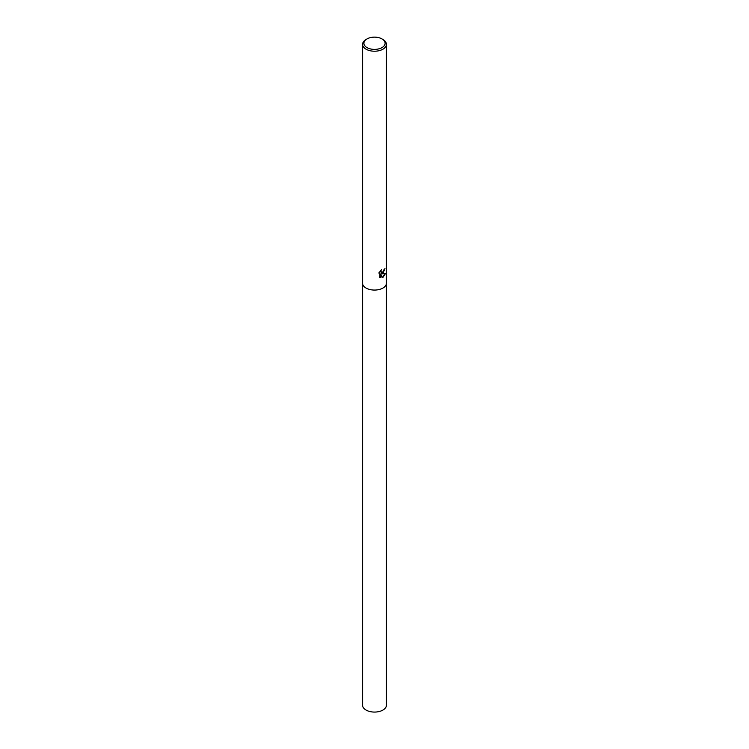 <?xml version="1.0" encoding="UTF-8"?>
<svg xmlns="http://www.w3.org/2000/svg" width="749" height="749" viewBox="0 0 749 749"><rect width="100%" height="100%" fill="white"/><g stroke="black" fill="none" stroke-linecap="round" stroke-linejoin="round"><path stroke-width="1.12" d="M380.876 270.342L381.25 272.411L382.926 272.121L384.125 269.434A11.918 6.881 0 0 0 384.967 268.666L382.926 273.394L381.503 273.909L385.426 273.6L382.926 277.476L382.233 277.767L380.661 273.937L380.661 277.776L379.256 276.943L379.256 272.215M381.999 38.929L382.926 39.463A11.918 6.881 180 0 1 386.418 44.331A11.918 6.881 180 0 1 382.926 49.2A11.918 6.881 180 0 1 369.94 50.689A11.918 6.881 180 0 1 362.582 44.331A11.918 6.881 180 0 1 366.074 39.463L367.001 38.929A10.608 6.123 180 0 1 381.999 38.929A10.608 6.123 180 0 1 381.999 47.599A10.608 6.123 180 0 1 367.001 47.599A10.608 6.123 180 0 1 367.001 38.929L366.074 39.463M362.582 283.188A11.918 6.881 180 0 0 369.94 289.545A11.918 6.881 180 0 0 382.926 288.056A11.918 6.881 180 0 0 386.418 283.188A11.918 6.881 180 0 1 382.926 288.056A11.918 6.881 180 0 1 369.94 289.545A11.918 6.881 180 0 1 362.582 283.188L362.582 44.331M378.807 273.011L381.428 269.855M384.743 268.891L381.503 273.909M381.147 272.346L380.492 270.707M379.818 277.402L380.445 277.645L380.661 273.937M382.168 277.598L385.145 273.694M386.418 283.244L386.418 705.193A11.918 6.881 180 0 1 382.926 710.061A11.918 6.881 180 0 1 369.94 711.55A11.918 6.881 180 0 1 362.582 705.193L362.582 283.244M386.418 283.188L386.418 44.331"/></g></svg>
